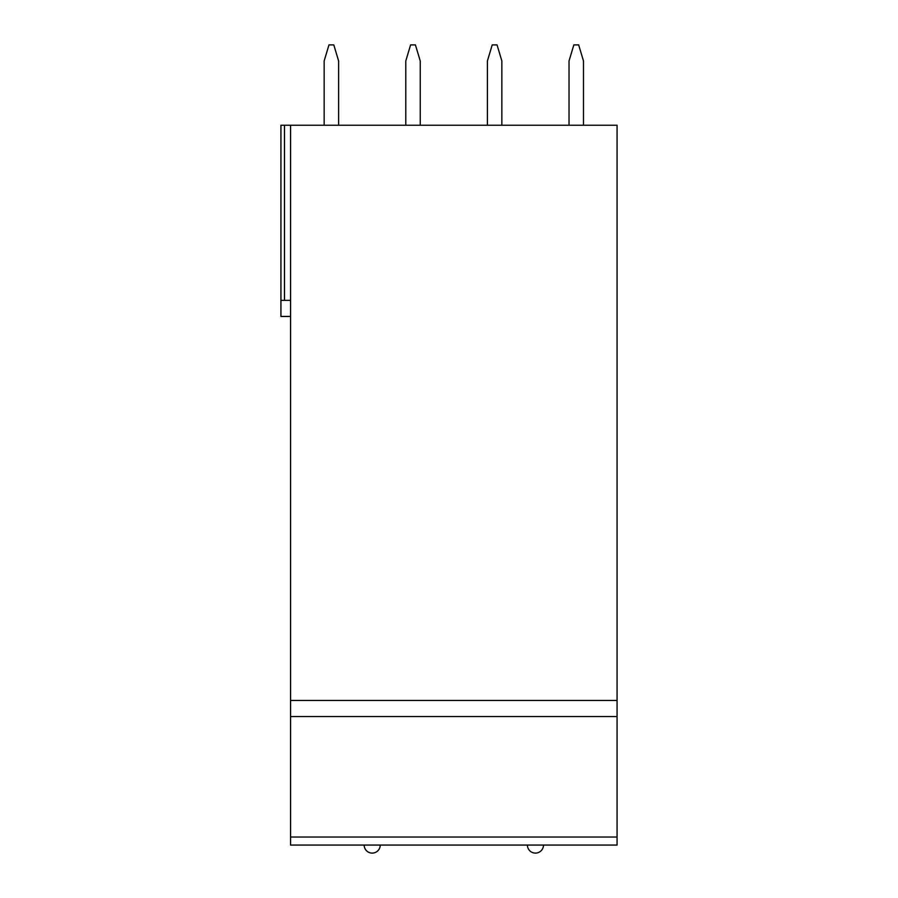 <?xml version="1.0" encoding="UTF-8"?>
<svg xmlns="http://www.w3.org/2000/svg" width="898" height="898" viewBox="0 0 898 898"><rect width="100%" height="100%" fill="white"/><g stroke="black" fill="none" stroke-linecap="round" stroke-linejoin="round"><path stroke-width="1.35" d="M617.072 837.037L617.072 845.063L290.57 845.063L290.57 125.237L617.072 125.237L617.072 837.037L290.57 837.037M290.57 316.444L280.928 316.444L280.928 125.237L290.57 125.237M338.613 125.237L338.613 60.963L333.798 44.9L328.971 44.9L324.156 60.963L324.156 125.237M420.242 125.237L420.242 60.963L415.415 44.9L410.599 44.9L405.784 60.963L405.784 125.237M501.859 125.237L501.859 60.963L497.043 44.9L492.216 44.9L487.401 60.963L487.401 125.237M583.487 125.237L583.487 60.963L578.66 44.9L573.844 44.9L569.029 60.963L569.029 125.237M280.928 300.37L290.57 300.37M617.072 716.525L290.57 716.525L617.072 716.525M617.072 845.063L290.57 845.063M284.498 125.237L284.498 300.37M617.072 700.462L290.57 700.462M364.161 845.063A8.037 8.037 0 0 0 372.199 853.1A8.037 8.037 0 0 0 380.236 845.063M527.407 845.063A8.037 8.037 0 0 0 535.444 853.1A8.037 8.037 0 0 0 543.481 845.063"/></g></svg>
